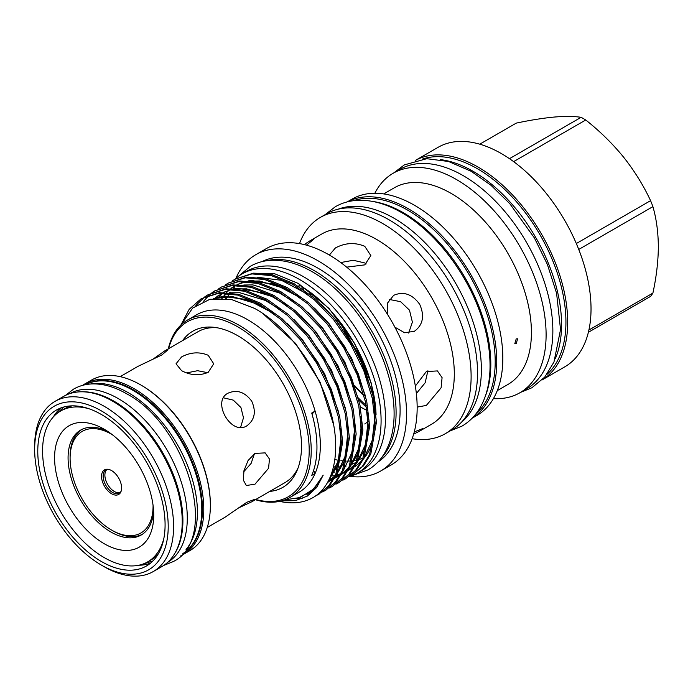 <?xml version="1.0" encoding="UTF-8"?>
<svg xmlns="http://www.w3.org/2000/svg" width="693" height="693" viewBox="0 0 693 693"><rect width="100%" height="100%" fill="white"/><g stroke="black" fill="none" stroke-linecap="round" stroke-linejoin="round"><path stroke-width="1.04" d="M101.429 414.518A90.029 51.975 -120 0 0 56.419 410.057A90.029 51.975 -120 0 0 42.62 482.198A90.029 51.975 -120 0 0 101.429 561.529A90.029 51.975 -120 0 0 146.44 565.99A90.029 51.975 -120 0 0 160.239 493.849A90.029 51.975 -120 0 0 101.429 414.518M60.932 407.926A90.029 51.975 -120 0 0 53.292 416.995M182.233 521.205A97.297 56.176 -120 0 0 182.233 520.815A97.297 56.176 -120 0 0 113.435 401.645L112.76 401.256A98.25 56.731 -120 0 0 63.635 396.387L54.998 401.377A98.25 56.731 -120 0 0 34.65 446.353L34.65 449.471A94.439 54.522 -120 0 0 101.429 565.133A94.439 54.522 -120 0 0 168.208 526.576A94.439 54.522 -120 0 0 101.429 410.914A94.439 54.522 -120 0 0 34.65 449.471M104.123 566.692L101.429 565.133L104.123 566.692A98.25 56.731 -120 0 0 153.257 571.56L161.885 566.571A98.25 56.731 -120 0 0 182.233 521.595A98.25 56.731 -120 0 0 112.76 401.256L113.435 401.645M153.257 571.56A98.25 56.731 -120 0 0 168.312 492.827A98.25 56.731 -120 0 0 104.123 406.245A98.25 56.731 -120 0 0 54.998 401.377M138.869 565.228A90.029 51.975 -120 0 0 150.546 563.14M340.722 262.534L353.352 260.273L364.761 262.95L366.225 263.912M207.614 372.652L197.566 370.703L186.625 372.912M112.353 434.719A58.662 33.87 -120 0 0 111.582 434.26A58.662 33.87 -120 0 0 70.097 458.212A58.662 33.87 -120 0 0 111.582 530.067A58.662 33.87 -120 0 0 153.058 505.214M112.924 530.838A60.577 34.971 -120 0 0 112.933 530.838L111.582 530.067L112.933 530.838A60.577 34.971 -120 0 0 142.186 534.398M111.582 470.582A14.181 8.186 -120 0 0 108.004 469.282A14.181 8.186 -120 0 0 101.715 478.568A14.181 8.186 -120 0 0 111.582 493.745A14.181 8.186 -120 0 0 120.946 491.701A14.181 8.186 -120 0 0 111.582 470.582M108.628 469.395A13.358 7.71 -120 0 0 105.916 470.01A13.358 7.71 -120 0 0 103.863 480.717A13.358 7.71 -120 0 0 112.595 492.48A13.358 7.71 -120 0 0 119.265 493.147A13.358 7.71 -120 0 0 121.162 491.103M81.54 391.788A97.54 56.315 60 0 1 113.938 401.16A97.54 56.315 60 0 1 174.827 553.36M69.924 393.589A97.54 56.315 60 0 1 118.321 398.631A97.54 56.315 60 0 1 181.947 484.251A97.54 56.315 60 0 1 167.455 562.525M90.514 384.009A97.54 56.315 60 0 1 128.439 392.784A97.54 56.315 60 0 1 189.163 469.698A97.54 56.315 60 0 1 186.045 549.48M85.378 384.702A97.54 56.315 60 0 1 132.831 390.254A97.54 56.315 60 0 1 196.188 475.026A97.54 56.315 60 0 1 182.883 553.586M207.242 527.494L225.104 517.186L246.821 502.269L254.409 499.48L251.75 501.801L237.742 508.307M255.007 484.164L246.327 485.516L243.347 480.145L243.953 470.712L248.051 460.542L255.007 453.395L265.159 452.884L269.473 459.035L268.563 468.295L255.007 484.164M246.821 425.84C231.341 436.122 211.33 401.464 227.98 393.208C236.971 389.293 244.898 391.969 251.75 401.23C256.349 411.781 254.712 419.984 246.821 425.84M298.137 467.775A87.093 50.286 60 0 1 285.04 482.579L251.75 501.801M208.203 355.266L213.721 363.79L208.203 372.332C199.341 375.987 190.454 375.424 181.557 370.651L176.039 363.79L181.557 356.947C190.445 352.165 199.324 351.602 208.203 355.266M82.606 385.351A98.441 56.835 60 0 1 84.953 383.861L91.528 380.067A98.441 56.835 60 0 1 140.757 384.936L141.424 385.325A97.488 56.289 60 0 1 141.433 385.325A97.488 56.289 60 0 1 210.36 504.729A97.488 56.289 60 0 1 210.36 505.119M141.433 385.325L140.757 384.936A98.441 56.835 60 0 1 210.36 505.509A98.441 56.835 60 0 1 189.977 550.571L183.402 554.374A98.441 56.835 60 0 1 180.925 555.665M84.953 383.861A98.441 56.835 60 0 1 134.173 388.738A98.441 56.835 60 0 1 198.493 475.485A98.441 56.835 60 0 1 183.402 554.374M86.166 384.312A97.488 56.289 60 0 1 133.498 389.908A97.488 56.289 60 0 1 196.812 474.549A97.488 56.289 60 0 1 183.61 553.101M163.903 538.184A87.093 50.286 60 0 1 147.704 561.867A87.093 50.286 60 0 1 104.158 557.562A87.093 50.286 60 0 1 47.263 480.812A87.093 50.286 60 0 1 60.612 411.018L63.99 409.078A87.093 50.286 60 0 1 72.237 405.847M157.995 554.391A87.093 50.286 60 0 1 151.083 559.927L147.704 561.867M107.658 431.358A60.577 34.971 -120 0 0 80.622 430.093A60.577 34.971 -120 0 0 71.336 478.629A60.577 34.971 -120 0 0 110.906 532.007A60.577 34.971 -120 0 0 141.19 535.013A60.577 34.971 -120 0 0 153.612 510.958M81.644 429.539A60.577 34.971 -120 0 0 70.097 456.652L70.097 458.212M104.158 429.201A70.114 40.48 -120 0 0 54.582 457.822A70.114 40.48 -120 0 0 104.158 543.693A70.114 40.48 -120 0 0 153.733 515.072A70.114 40.48 -120 0 0 104.158 429.201L104.158 429.201M338.184 209.182A123.649 71.388 60 0 1 393.936 218.182A123.649 71.388 60 0 1 473.059 321.855A123.649 71.388 60 0 1 461.287 422.409M372.886 201.464A123.649 71.388 60 0 1 403.378 212.734A123.649 71.388 60 0 1 485.325 396.214M353.361 200.71A123.649 71.388 60 0 1 407.761 210.196A123.649 71.388 60 0 1 486.512 312.742A123.649 71.388 60 0 1 476.212 413.496M415.436 160.412A126.732 73.163 60 0 1 478.083 167.091A126.732 73.163 60 0 1 560.68 278.118A126.732 73.163 60 0 1 542.151 379.894M415.402 160.421L438.054 147.34A126.732 73.163 60 0 1 501.42 153.612A126.732 73.163 60 0 1 584.208 265.289A126.732 73.163 60 0 1 564.786 366.84L542.134 379.92M513.626 161.625L585.741 119.993A111.608 64.44 -120 0 0 583.419 118.616A111.608 64.44 -120 0 0 581.106 117.316L509.468 158.68M440.272 159.598A125.199 72.289 60 0 1 473.024 171.258A125.199 72.289 60 0 1 555.275 358.792M422.522 159.052A125.199 72.289 60 0 1 477.408 168.728A125.199 72.289 60 0 1 557.085 272.392A125.199 72.289 60 0 1 546.872 374.437M235.005 279.192A115.09 66.45 60 0 1 242.16 273.874A115.09 66.45 60 0 1 299.705 279.574A115.09 66.45 60 0 1 374.896 380.994A115.09 66.45 60 0 1 357.25 473.224A115.09 66.45 60 0 1 348.787 476.845M242.16 273.874L246.543 271.344A115.09 66.45 60 0 1 304.088 277.044A115.09 66.45 60 0 1 379.279 378.465A115.09 66.45 60 0 1 361.633 470.686L357.25 473.224M413.643 434.164L419.672 431.098L422.643 428.62L414.388 431.86M394.897 327.174L404.565 332.744L414.388 331.297C423.016 324.904 424.783 315.904 419.681 304.296C412.196 294.066 403.517 291.086 393.641 295.357L387.474 303.136L387.465 314.293M417.151 407.103L426.351 405.422L441.094 387.846L442.082 377.642L437.422 370.92L426.351 371.543L415.341 386.07M306.549 245.071L313.479 239.544L309.849 240.878L321.743 234.017A109.823 63.401 60 0 1 376.654 239.457A109.823 63.401 60 0 1 448.397 336.226A109.823 63.401 60 0 1 431.566 424.229L419.672 431.098M346.673 267.151L364.761 264.873L370.842 255.596L364.761 246.318C354.989 242.212 345.201 242.749 335.421 247.938L329.374 255.059M516.198 343.589L517.645 338.782L516.198 338.912L514.786 343.737L516.198 343.589M383.714 193.91L394.343 187.777A113.565 65.566 60 0 1 451.126 193.399A113.565 65.566 60 0 1 525.311 293.477A113.565 65.566 60 0 1 507.908 384.476L497.279 390.618M168.295 348.856A102.425 59.139 60 0 1 187.578 320.01A102.425 59.139 60 0 1 238.799 325.086A102.425 59.139 60 0 1 305.708 415.341A102.425 59.139 60 0 1 290.012 497.418A102.425 59.139 60 0 1 255.388 499.705M187.578 320.01L196.691 314.752A102.425 59.139 60 0 1 247.903 319.828A102.425 59.139 60 0 1 315.107 411.096L311.737 413.037A102.425 59.139 -120 0 1 311.737 475.372L315.107 473.432A102.425 59.139 60 0 1 299.116 492.16L290.012 497.418M299.705 285.343A108.03 62.37 60 0 1 376.056 414.916M371.526 445.053A108.03 62.37 60 0 1 363.695 458.671M334.347 472.167A108.03 62.37 60 0 1 332.025 472.132M376.377 421.353L371.318 383.255L354.643 343.503L328.993 308.411L298.397 283.489L274.904 273.856L253.421 273.172M281.644 500.883L295.426 500.632L307.25 496.136L316.658 487.525L323.198 475.164L319.178 481.756L312.872 489.492L300.164 497.505L284.693 499.913M180.899 325.043L192.663 308.047L209.936 299.255L231.159 299.385L254.513 308.376C286.616 325.797 317.463 367.056 329.47 407.744C342.099 448.414 335.014 485.689 312.448 497.895A114.068 65.852 60 0 1 279.617 501.368M312.049 414.137A59.624 34.425 -120 0 1 315.107 411.096A102.425 59.139 60 0 1 315.107 473.432A59.624 34.425 -120 0 1 313.617 470.382M347.349 201.862A124.896 72.107 60 0 1 408.437 208.801A124.896 72.107 60 0 1 489.656 317.628A124.896 72.107 60 0 1 472.219 418.13M347.245 201.888L352.061 199.108A124.896 72.107 60 0 1 414.509 205.293A124.896 72.107 60 0 1 496.101 315.35A124.896 72.107 60 0 1 476.957 415.428L472.141 418.208M299.506 243.607A124.896 72.107 60 0 1 320.357 217.411A124.896 72.107 60 0 1 382.805 223.596A124.896 72.107 60 0 1 464.397 333.654A124.896 72.107 60 0 1 445.252 433.731A124.896 72.107 60 0 1 412.144 438.695M320.357 217.411L326.767 213.713A124.896 72.107 60 0 1 389.215 219.898A124.896 72.107 60 0 1 470.807 329.955A124.896 72.107 60 0 1 451.663 430.032L445.252 433.731M235.923 278.361A124.896 72.107 60 0 1 255.778 254.695L266.398 248.562A124.896 72.107 60 0 1 328.846 254.747A124.896 72.107 60 0 1 410.438 364.804A124.896 72.107 60 0 1 391.294 464.882L380.665 471.023A124.896 72.107 60 0 1 350.242 476.386M255.778 254.695A124.896 72.107 60 0 1 318.217 260.889A124.896 72.107 60 0 1 399.809 370.937A124.896 72.107 60 0 1 380.665 471.023M266.779 260.715A115.809 66.857 60 0 1 314.206 270.616A115.809 66.857 60 0 1 386.971 363.816A115.809 66.857 60 0 1 380.959 458.48M262.093 261.599A115.809 66.857 60 0 1 318.217 268.304A115.809 66.857 60 0 1 393.39 368.754A115.809 66.857 60 0 1 377.85 462.092M232.259 280.925L234.944 279.227L251.923 273.908L271.284 275.589L292.818 284.39L314.345 299.766L333.705 319.828L350.415 343.667L363.79 370.642L372.236 398.051L375.156 423.12L369.586 454.625L362.283 466.545L352.39 474.844L349.558 476.316M352.382 474.844L363.522 465.835L370.824 453.915L376.394 422.409L373.475 397.332L365.02 369.923L351.646 342.957L334.936 319.118L315.575 299.047L294.049 283.68L272.522 274.878L253.162 273.198L234.953 279.227M180.968 324.878L189.189 309.303L201.221 298.692L218.2 293.382L237.56 295.062L259.087 303.863L280.613 319.239L299.982 339.301L316.692 363.141L330.059 390.107L338.513 417.515L341.432 442.593L335.862 474.099L328.56 486.018L318.659 494.317L315.558 495.919M296.474 498.657L302.174 498.691M316.147 495.495L319.274 493.953M318.659 494.317L329.79 485.308L337.093 473.388L342.663 441.883L339.743 416.805L331.297 389.397L317.922 362.43L301.212 338.591L281.852 318.52L260.325 303.153L238.799 294.352L219.43 292.671L201.221 298.7M205.275 296.5L207.969 294.802L224.939 289.492L244.308 291.164L265.835 299.974L287.361 315.341L306.722 335.403L323.432 359.251L336.807 386.218L345.253 413.626L348.172 438.695L342.602 470.2L335.308 482.129L325.407 490.419L322.583 491.891M306.358 494.863L309.286 494.776M319.213 492.966L322.505 491.761M323.163 491.476L326.022 490.064M325.407 490.419L336.538 481.41L343.841 469.49L349.411 437.985L346.491 412.915L338.045 385.507L324.671 358.532L307.961 334.693L288.591 314.631L267.065 299.255L245.539 290.454L226.178 288.773L207.969 294.802M212.023 292.611L214.709 290.904L231.687 285.594L251.048 287.274L272.583 296.076L294.109 311.443L313.47 331.514L330.18 355.353L343.555 382.319L352.001 409.728L354.92 434.806L349.35 466.311L342.047 478.231L332.146 486.529L329.322 488.002M332.146 486.529L343.286 477.52L350.589 465.592L356.159 434.087L353.239 409.017L344.785 381.609L331.41 354.643L314.7 330.804L295.339 310.733L273.813 295.365L252.287 286.564L232.926 284.884L214.717 290.904M218.763 288.712L221.457 287.015L238.435 281.704L257.796 283.376L279.322 292.177L300.849 307.553L320.218 327.616L336.928 351.455L350.303 378.43L358.749 405.838L361.668 430.907L356.098 462.413L348.796 474.333L338.894 482.631L336.07 484.104M338.894 482.631L350.026 473.622L357.328 461.703L362.898 430.197L359.979 405.128L351.533 377.711L338.158 350.745L321.448 326.905L302.087 306.843L280.561 291.467L259.035 282.666L239.665 280.986L221.457 287.015M225.511 284.823L228.205 283.116L245.175 277.806L264.544 279.487L286.07 288.288L307.597 303.655L326.957 323.726L343.667 347.565L357.042 374.532L365.488 401.94L368.416 427.018L362.837 458.523L355.544 470.443L345.642 478.742L342.818 480.214M345.642 478.742L356.774 469.733L364.076 457.804L369.646 426.299L366.727 401.23L358.281 373.822L344.906 346.855L328.196 323.007L308.827 302.945L287.3 287.578L265.774 278.768L246.413 277.096L228.205 283.116M195.876 305.492L204.695 296.916M215.332 290.558L212.673 292.307M212.093 292.732L209.589 294.759M209.043 295.244L203.586 301.238M168.668 348.64A100.996 58.307 60 0 1 237.786 326.836A100.996 58.307 60 0 1 308.619 439.734A100.996 58.307 60 0 1 255.76 499.488M374.844 193.26A126.732 73.163 60 0 1 393.13 173.276A126.732 73.163 60 0 1 456.496 179.548A126.732 73.163 60 0 1 539.284 291.225A126.732 73.163 60 0 1 519.863 392.775A126.732 73.163 60 0 1 493.416 398.622M393.13 173.276L399.878 169.378A126.732 73.163 60 0 1 463.245 175.658A126.732 73.163 60 0 1 546.032 287.335A126.732 73.163 60 0 1 526.611 388.886L519.863 392.775M182.649 340.566A90.125 52.036 60 0 1 215.047 327.434A90.125 52.036 60 0 1 301.507 446.093A90.125 52.036 60 0 1 297.314 469.923A90.125 52.036 60 0 1 269.742 491.415M333.515 466.787A105.076 60.663 -120 0 0 336.867 466.935M339.449 466.891A105.076 60.663 -120 0 0 341.138 466.77M345.131 466.233A105.076 60.663 -120 0 0 346.136 466.025M352.313 464.128A105.076 60.663 -120 0 0 356.15 462.283M361.443 458.671A105.076 60.663 60 0 1 359.702 459.268M358.792 459.546A105.076 60.663 60 0 1 358.134 459.728M357.068 459.996A105.076 60.663 60 0 1 354.565 460.507M353.751 460.637A105.076 60.663 60 0 1 352.399 460.819M351.36 460.923A105.076 60.663 60 0 1 349.532 461.044M348.752 461.079A105.076 60.663 60 0 1 346.743 461.088M345.694 461.062A105.076 60.663 60 0 1 344.412 461.001M343.65 460.949A105.076 60.663 60 0 1 341.008 460.663M339.942 460.516A105.076 60.663 60 0 1 339.12 460.386M338.357 460.256A105.076 60.663 60 0 1 334.858 459.511M120.08 492.55A13.358 7.71 60 0 1 114.328 491.484A13.358 7.71 60 0 1 105.856 480.509A13.358 7.71 60 0 1 106.835 469.611M240.566 427.451L243.486 417.775L240.913 407.51L233.298 400.13L223.458 397.808M243.719 471.794L251.1 463.426L254.435 453.75M152.018 359.832L164.657 350.953L167.992 349.809L161.79 354.989L138.02 366.337L120.158 376.645M427.91 370.755L425.147 382.796L416.354 393.537M309.849 240.878L304.184 244.568M389.241 299.445L400.58 301.672L409.476 310.152L412.396 322.124L408.645 333.056M364.761 423.969L368.217 421.483M367.056 410.533L360.36 406.947M373.518 397.539A114.163 65.913 -120 0 0 374.419 398.328M369.854 379.132A114.163 65.913 60 0 1 367.922 376.966M364.085 395.946A114.163 65.913 60 0 1 354.695 386.2M310.066 294.473A114.163 65.913 60 0 1 309.676 291.848M363.903 395.253A114.163 65.913 60 0 1 354.366 385.256M310.481 294.811A114.163 65.913 60 0 1 310.083 292.151M361.495 360.836A114.163 65.913 -120 0 0 365.055 365.601M363.894 362.794A114.163 65.913 60 0 1 359.572 356.756M346.465 334.719A114.163 65.913 60 0 1 341.112 323.336M164.657 350.953L197.947 331.73A87.093 50.286 60 0 1 217.316 327.798M362.595 359.797A124.896 72.107 60 0 1 343.061 325.961M299.021 286.651A109.823 63.401 60 0 1 299.004 284.936M366.536 407.337A124.896 72.107 60 0 1 358.809 400.06M312.543 328.222A124.896 72.107 60 0 1 312.3 327.581M302.148 288.686A124.896 72.107 60 0 1 301.888 286.633M585.741 119.993C599.869 131.185 612.499 143.572 623.613 157.181C634.511 170.972 643.494 185.464 650.58 200.658L576.325 243.529M578.75 249.445L652.901 206.635A111.608 64.44 -120 0 0 650.58 200.658M652.901 206.635C656.392 218.667 658.211 232.025 658.35 246.708C658.229 261.382 656.41 276.845 652.901 293.087L588.903 330.033M588.374 332.293L650.58 296.387A111.608 64.44 -120 0 0 652.901 293.087M479.773 144.179L516.268 123.111C530.396 120.132 543.017 118.122 554.14 117.065C565.029 116.155 574.021 116.242 581.106 117.316M366.207 405.492A123.649 71.388 60 0 1 358.246 397.877M314.821 330.942A123.649 71.388 60 0 1 314.501 330.137M303.456 289.579A123.649 71.388 60 0 1 303.17 287.43M60.612 411.018A87.093 50.286 60 0 1 89.232 408.835M323.198 475.164L312.907 490.124L298.276 498.146M262.803 313.479L295.651 343.494L320.183 382.38L333.636 424.87M310.022 492.498L308.498 493.121M213.6 298.596L224.636 295.998L255.206 301.793M287.465 323.674L302.399 339.596L324.671 373.848L338.626 411.963M341.303 449.012L337.136 466.276L328.932 479.781M313.063 489.977L312.032 490.289M294.213 319.776L309.147 335.707L331.419 369.958L345.374 408.064M348.042 445.123L344.066 461.928L336.252 475.233M334.364 477.269L327.347 482.744M315.878 487.075L315.046 487.231M215.021 298.432L222.15 293.165M223.467 292.455L231.765 289.31M234.65 288.686L238.123 288.21L268.702 294.005M300.953 315.878L315.887 331.808L338.158 366.06L352.122 404.166M318.459 483.775L317.766 483.827M307.701 311.989L322.635 327.919L344.906 362.162L358.861 400.277M361.538 437.335L357.553 454.14L349.748 467.446M347.851 469.482L341.225 474.722M339.986 475.441L334.979 477.728M333.931 478.092L329.149 479.331M320.807 480.05L320.227 480.041M222.106 298.241L225.953 293.252M226.637 292.507L230.059 289.267M230.934 288.557L235.646 285.377M236.954 284.667L245.253 281.523M248.146 280.899L251.611 280.422L282.19 286.209M314.449 308.09L329.383 324.021L351.654 358.272L365.609 396.379M368.278 433.437L364.301 450.242L356.488 463.548M354.599 465.592L347.973 470.824M346.734 471.552L341.727 473.839M340.679 474.203L336.183 475.381M335.204 475.563L330.587 476.082M321.188 304.201L336.122 320.131L358.394 354.374L372.358 392.489M309.606 492.792L307.952 493.494M214.371 298.501L223.752 296.509L247.297 299.584L273.276 313.245M340.445 428.759L340.973 438.227L338.279 460.758L329.504 478.586M312.682 490.332L311.607 490.661M347.184 424.861L347.713 434.329L345.183 456.306L336.867 473.899M334.806 476.386L327.373 482.692M315.523 487.474L314.674 487.647M214.648 298.466L218.243 295.599M353.932 420.963L354.461 430.44L351.923 452.416L343.615 470.001M341.554 472.487L334.528 478.542M333.238 479.339L327.789 481.973M318.139 484.225L317.429 484.294M217.819 298.233L221.89 294.135M223.969 292.446L224.991 291.701M360.681 417.073L361.209 426.541L358.671 448.518L350.363 466.103M348.302 468.598L341.268 474.644M336.59 477.217L334.858 477.953M221.578 298.224L222.583 296.812M226.256 292.489L228.638 290.237M231.731 287.812L235.689 285.377M237.093 284.658L246.361 281.575M249.757 281.029L274.281 284.009L300.26 297.669M367.42 413.175L367.948 422.643L365.419 444.629L357.103 462.214M355.041 464.7L348.016 470.755M225.762 298.527L226.957 296.457M229.487 292.715L229.807 292.281M233.004 288.591L234.503 287.136M374.168 409.286L374.696 418.754L372.158 440.731L363.851 458.316M361.789 460.81L354.764 466.857M350.086 469.43L348.345 470.166M63.981 406.964L55.553 414.717M141.97 564.405L152.902 560.984M65.463 395.408L73.588 389.102C79.193 385.897 85.395 384.165 92.169 383.922C103.266 383.636 114.717 386.902 126.507 393.719C186.798 425.156 220.357 539.137 173.181 561.599L163.652 565.479M238.496 276.282L250.364 266.277C256.869 262.552 264.068 260.551 271.968 260.265C284.936 259.918 298.371 263.764 312.274 271.795C343.546 289.509 373.206 328.378 386.183 368.174C391.943 385.585 394.56 402.061 394.04 417.602C393.503 431.956 390.142 444.161 383.939 454.227C379.738 460.914 374.411 466.146 367.931 469.915L353.335 475.19M325.173 214.631L335.325 206.731C342.29 202.746 350 200.598 358.463 200.294C372.375 199.922 386.815 204.054 401.784 212.69C435.49 231.783 467.506 273.735 481.488 316.658C487.707 335.447 490.531 353.205 489.968 369.949C489.388 385.386 485.776 398.51 479.123 409.303C474.627 416.476 468.91 422.072 461.988 426.108L450.069 430.951M182.233 520.815L182.233 521.595M210.36 504.729L210.36 505.509M520.521 392.394L531.921 387.742L544.759 377.079L553.95 362.092L560.542 329.573L556.592 293.269L547.366 264.371L534.398 237.933L509.71 203.577L490.956 185.274L471.093 171.258L448.492 161.478L426.741 158.706L404.314 164.899L393.797 172.895M307.423 294.092L281.471 280.319L257.311 277.226M230.604 292.186L230.154 292.784M229.582 293.572L226.464 298.614M330.648 475.918L332.077 475.805M336.296 475.138L340.861 473.856M341.926 473.458L347.08 470.937M348.362 470.131L355.37 464.015M357.415 461.512L365.107 445.495L367.853 427.685L367.351 412.664M300.675 297.981L285.759 288.851L259.433 280.994L250.563 281.115M226.23 293.26L223.518 296.526M223.371 296.717L222.288 298.25M329.262 479.097L332.675 478.231M335.178 477.356L340.332 474.835M341.623 474.021L348.631 467.914M350.667 465.401L358.186 449.991L361.062 432.527L360.611 416.554M293.936 301.888L279.409 292.948L252.91 284.91L243.815 285.014M317.888 483.653L318.589 483.593M287.188 305.778L271.838 296.422L246.474 288.834L237.075 288.903M315.263 486.988L316.103 486.815M327.728 482.068L335.135 475.701M337.179 473.189L344.811 457.38L347.6 439.683L347.115 424.341M280.44 309.667L265.194 300.372L239.778 292.732L230.327 292.801M312.439 489.908L313.505 489.561M329.825 477.875L331.471 475.632L337.967 461.599L340.826 444.092L340.376 428.239M273.692 313.565L258.801 304.435L232.467 296.578L215.575 298.38M309.476 492.402L311.183 491.606M311.971 490.341L312.872 489.501"/></g></svg>
